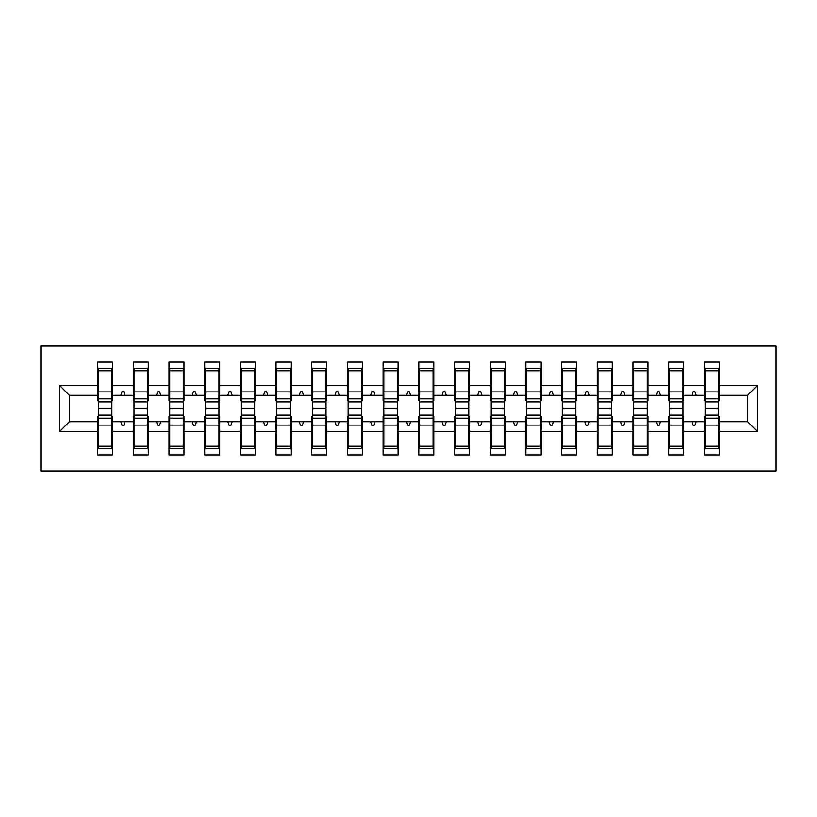 <?xml version="1.0" encoding="UTF-8"?>
<svg xmlns="http://www.w3.org/2000/svg" width="817" height="817" viewBox="0 0 817 817"><rect width="100%" height="100%" fill="white"/><g stroke="black" fill="none" stroke-linecap="round" stroke-linejoin="round"><path stroke-width="1.23" d="M40.85 470.97L776.15 470.97L776.15 346.03L40.85 346.03L40.85 470.97M705.122 416.353L704.407 416.353L704.407 421.705L683.706 421.705L683.706 416.353L682.992 416.353M757.236 431.345L747.596 421.705L747.596 395.295L757.236 385.655L757.236 431.345L719.399 431.345L719.399 454.906L704.407 454.906L704.407 421.705M747.596 395.295L719.399 395.295L719.399 362.094L704.407 362.094L704.407 385.655L683.706 385.655L683.706 400.647L682.992 400.647M705.122 400.647L704.407 400.647L704.407 385.655M669.429 416.353L668.714 416.353L668.714 421.705L648.004 421.705L648.004 416.353L647.299 416.353M704.407 431.345L683.706 431.345L683.706 454.906L668.714 454.906L668.714 421.705M683.706 385.655L683.706 362.094L668.714 362.094L668.714 385.655L648.004 385.655L648.004 400.647L647.299 400.647M669.429 400.647L668.714 400.647L668.714 385.655M633.726 416.353L633.012 416.353L633.012 421.705L612.311 421.705L612.311 416.353L611.596 416.353M668.714 431.345L648.004 431.345L648.004 454.906L633.012 454.906L633.012 421.705M648.004 385.655L648.004 362.094L633.012 362.094L633.012 385.655L612.311 385.655L612.311 400.647L611.596 400.647M633.726 400.647L633.012 400.647L633.012 385.655M598.034 416.353L597.319 416.353L597.319 421.705L576.618 421.705L576.618 416.353L575.903 416.353M633.012 431.345L612.311 431.345L612.311 454.906L597.319 454.906L597.319 421.705M612.311 385.655L612.311 362.094L597.319 362.094L597.319 385.655L576.618 385.655L576.618 400.647L575.903 400.647M598.034 400.647L597.319 400.647L597.319 385.655M562.341 416.353L561.626 416.353L561.626 421.705L540.925 421.705L540.925 416.353L540.211 416.353M597.319 431.345L576.618 431.345L576.618 454.906L561.626 454.906L561.626 421.705M576.618 385.655L576.618 362.094L561.626 362.094L561.626 385.655L540.925 385.655L540.925 400.647L540.211 400.647M562.341 400.647L561.626 400.647L561.626 385.655M526.648 416.353L525.934 416.353L525.934 421.705L505.233 421.705L505.233 416.353L504.518 416.353M561.626 431.345L540.925 431.345L540.925 454.906L525.934 454.906L525.934 421.705M540.925 385.655L540.925 362.094L525.934 362.094L525.934 385.655L505.233 385.655L505.233 400.647L504.518 400.647M526.648 400.647L525.934 400.647L525.934 385.655M490.956 416.353L490.241 416.353L490.241 421.705L469.54 421.705L469.54 416.353L468.825 416.353M525.934 431.345L505.233 431.345L505.233 454.906L490.241 454.906L490.241 421.705M505.233 385.655L505.233 362.094L490.241 362.094L490.241 385.655L469.54 385.655L469.54 400.647L468.825 400.647M490.956 400.647L490.241 400.647L490.241 385.655M455.263 416.353L454.548 416.353L454.548 421.705L433.847 421.705L433.847 416.353L433.133 416.353M490.241 431.345L469.54 431.345L469.54 454.906L454.548 454.906L454.548 421.705M469.54 385.655L469.54 362.094L454.548 362.094L454.548 385.655L433.847 385.655L433.847 400.647L433.133 400.647M455.263 400.647L454.548 400.647L454.548 385.655M419.56 416.353L418.855 416.353L418.855 421.705L398.145 421.705L398.145 416.353L397.44 416.353M454.548 431.345L433.847 431.345L433.847 454.906L418.855 454.906L418.855 421.705M433.847 385.655L433.847 362.094L418.855 362.094L418.855 385.655L398.145 385.655L398.145 400.647L397.44 400.647M419.56 400.647L418.855 400.647L418.855 385.655M383.867 416.353L383.153 416.353L383.153 421.705L362.452 421.705L362.452 416.353L361.737 416.353M418.855 431.345L398.145 431.345L398.145 454.906L383.153 454.906L383.153 421.705M398.145 385.655L398.145 362.094L383.153 362.094L383.153 385.655L362.452 385.655L362.452 400.647L361.737 400.647M383.867 400.647L383.153 400.647L383.153 385.655M348.175 416.353L347.46 416.353L347.46 421.705L326.759 421.705L326.759 416.353L326.044 416.353M383.153 431.345L362.452 431.345L362.452 454.906L347.46 454.906L347.46 421.705M362.452 385.655L362.452 362.094L347.46 362.094L347.46 385.655L326.759 385.655L326.759 400.647L326.044 400.647M348.175 400.647L347.46 400.647L347.46 385.655M312.482 416.353L311.767 416.353L311.767 421.705L291.066 421.705L291.066 416.353L290.352 416.353M347.46 431.345L326.759 431.345L326.759 454.906L311.767 454.906L311.767 421.705M326.759 385.655L326.759 362.094L311.767 362.094L311.767 385.655L291.066 385.655L291.066 400.647L290.352 400.647M312.482 400.647L311.767 400.647L311.767 385.655M276.789 416.353L276.075 416.353L276.075 421.705L255.374 421.705L255.374 416.353L254.659 416.353M311.767 431.345L291.066 431.345L291.066 454.906L276.075 454.906L276.075 421.705M291.066 385.655L291.066 362.094L276.075 362.094L276.075 385.655L255.374 385.655L255.374 400.647L254.659 400.647M276.789 400.647L276.075 400.647L276.075 385.655M241.097 416.353L240.382 416.353L240.382 421.705L219.681 421.705L219.681 416.353L218.966 416.353M276.075 431.345L255.374 431.345L255.374 454.906L240.382 454.906L240.382 421.705M255.374 385.655L255.374 362.094L240.382 362.094L240.382 385.655L219.681 385.655L219.681 400.647L218.966 400.647M241.097 400.647L240.382 400.647L240.382 385.655M205.404 416.353L204.689 416.353L204.689 421.705L183.988 421.705L183.988 416.353L183.274 416.353M240.382 431.345L219.681 431.345L219.681 454.906L204.689 454.906L204.689 421.705M219.681 385.655L219.681 362.094L204.689 362.094L204.689 385.655L183.988 385.655L183.988 400.647L183.274 400.647M205.404 400.647L204.689 400.647L204.689 385.655M169.701 416.353L168.996 416.353L168.996 421.705L148.285 421.705L148.285 416.353L147.571 416.353M204.689 431.345L183.988 431.345L183.988 454.906L168.996 454.906L168.996 421.705M183.988 385.655L183.988 362.094L168.996 362.094L168.996 385.655L148.285 385.655L148.285 400.647L147.571 400.647M169.701 400.647L168.996 400.647L168.996 385.655M134.008 416.353L133.294 416.353L133.294 421.705L112.593 421.705L112.593 454.906L97.601 454.906L97.601 421.705L69.404 421.705L59.764 431.345L59.764 385.655L69.404 395.295L69.404 421.705M168.996 431.345L148.285 431.345L148.285 454.906L133.294 454.906L133.294 421.705M148.285 385.655L148.285 362.094L133.294 362.094L133.294 385.655L112.593 385.655L112.593 362.094L97.601 362.094L97.601 385.655L59.764 385.655M134.008 400.647L133.294 400.647L133.294 385.655M98.316 416.353L97.601 416.353L97.601 421.705M98.316 400.647L97.601 400.647L97.601 385.655M718.684 416.353L719.399 416.353L719.399 431.345M719.399 395.295L719.399 400.647L718.684 400.647M683.706 431.345L683.706 421.705M648.004 431.345L648.004 421.705M612.311 431.345L612.311 421.705M576.618 431.345L576.618 421.705M540.925 431.345L540.925 421.705M505.233 431.345L505.233 421.705M469.54 431.345L469.54 421.705M433.847 431.345L433.847 421.705M398.145 431.345L398.145 421.705M362.452 431.345L362.452 421.705M326.759 431.345L326.759 421.705M291.066 431.345L291.066 421.705M255.374 431.345L255.374 421.705M219.681 431.345L219.681 421.705M183.988 431.345L183.988 421.705M148.285 431.345L148.285 421.705M757.236 385.655L719.399 385.655M133.294 431.345L112.593 431.345M97.601 431.345L59.764 431.345M691.866 395.295L696.247 395.295L694.95 391.721L693.163 391.721L691.866 395.295L683.706 395.295M704.407 395.295L696.247 395.295M691.866 421.705L693.163 425.279L694.95 425.279L696.247 421.705M656.163 395.295L660.555 395.295L659.248 391.721L657.471 391.721L656.163 395.295L648.004 395.295M668.714 395.295L660.555 395.295M656.163 421.705L657.471 425.279L659.248 425.279L660.555 421.705M620.471 395.295L624.852 395.295L623.555 391.721L621.768 391.721L620.471 395.295L612.311 395.295M633.012 395.295L624.852 395.295M620.471 421.705L621.768 425.279L623.555 425.279L624.852 421.705M584.778 395.295L589.159 395.295L587.862 391.721L586.075 391.721L584.778 395.295L576.618 395.295M597.319 395.295L589.159 395.295M584.778 421.705L586.075 425.279L587.862 425.279L589.159 421.705M549.085 395.295L553.466 395.295L552.169 391.721L550.382 391.721L549.085 395.295L540.925 395.295M561.626 395.295L553.466 395.295M549.085 421.705L550.382 425.279L552.169 425.279L553.466 421.705M513.393 395.295L517.774 395.295L516.477 391.721L514.69 391.721L513.393 395.295L505.233 395.295M525.934 395.295L517.774 395.295M513.393 421.705L514.69 425.279L516.477 425.279L517.774 421.705M477.7 395.295L482.081 395.295L480.784 391.721L478.997 391.721L477.7 395.295L469.54 395.295M490.241 395.295L482.081 395.295M477.7 421.705L478.997 425.279L480.784 425.279L482.081 421.705M442.007 395.295L446.388 395.295L445.091 391.721L443.304 391.721L442.007 395.295L433.847 395.295M454.548 395.295L446.388 395.295M442.007 421.705L443.304 425.279L445.091 425.279L446.388 421.705M406.304 395.295L410.696 395.295L409.388 391.721L407.612 391.721L406.304 395.295L398.145 395.295M418.855 395.295L410.696 395.295M406.304 421.705L407.612 425.279L409.388 425.279L410.696 421.705M370.612 395.295L374.993 395.295L373.696 391.721L371.909 391.721L370.612 395.295L362.452 395.295M383.153 395.295L374.993 395.295M370.612 421.705L371.909 425.279L373.696 425.279L374.993 421.705M334.919 395.295L339.3 395.295L338.003 391.721L336.216 391.721L334.919 395.295L326.759 395.295M347.46 395.295L339.3 395.295M334.919 421.705L336.216 425.279L338.003 425.279L339.3 421.705M299.226 395.295L303.607 395.295L302.31 391.721L300.523 391.721L299.226 395.295L291.066 395.295M311.767 395.295L303.607 395.295M299.226 421.705L300.523 425.279L302.31 425.279L303.607 421.705M263.534 395.295L267.915 395.295L266.618 391.721L264.831 391.721L263.534 395.295L255.374 395.295M276.075 395.295L267.915 395.295M263.534 421.705L264.831 425.279L266.618 425.279L267.915 421.705M227.841 395.295L232.222 395.295L230.925 391.721L229.138 391.721L227.841 395.295L219.681 395.295M240.382 395.295L232.222 395.295M227.841 421.705L229.138 425.279L230.925 425.279L232.222 421.705M192.148 395.295L196.529 395.295L195.232 391.721L193.445 391.721L192.148 395.295L183.988 395.295M204.689 395.295L196.529 395.295M192.148 421.705L193.445 425.279L195.232 425.279L196.529 421.705M156.445 395.295L160.837 395.295L159.529 391.721L157.752 391.721L156.445 395.295L148.285 395.295M168.996 395.295L160.837 395.295M156.445 421.705L157.752 425.279L159.529 425.279L160.837 421.705M120.753 395.295L125.134 395.295L123.837 391.721L122.05 391.721L120.753 395.295L112.593 395.295L112.593 385.655M133.294 395.295L125.134 395.295M120.753 421.705L122.05 425.279L123.837 425.279L125.134 421.705M111.878 416.353L112.593 416.353L112.593 421.705M112.593 395.295L112.593 400.647L111.878 400.647M97.601 395.295L69.404 395.295M747.596 421.705L719.399 421.705M97.601 368.344L98.316 368.344L97.601 368.344M111.878 401.893L111.878 368.344L98.316 368.344L98.316 408.112L111.878 408.112L111.878 401.893L98.316 401.893M98.316 415.107L98.316 448.656L112.593 448.656L111.878 448.656L111.878 408.888L98.316 408.888L98.316 415.107L111.878 415.107M133.294 368.344L134.008 368.344L133.294 368.344M147.571 401.893L147.571 368.344L134.008 368.344L134.008 408.112L147.571 408.112L147.571 401.893L134.008 401.893M134.008 415.107L134.008 448.656L148.285 448.656L147.571 448.656L147.571 408.888L134.008 408.888L134.008 415.107L147.571 415.107M168.996 368.344L169.701 368.344L168.996 368.344M183.274 401.893L183.274 368.344L169.701 368.344L169.701 408.112L183.274 408.112L183.274 401.893L169.701 401.893M169.701 415.107L169.701 448.656L183.988 448.656L183.274 448.656L183.274 408.888L169.701 408.888L169.701 415.107L183.274 415.107M204.689 368.344L205.404 368.344L204.689 368.344M218.966 401.893L218.966 368.344L205.404 368.344L205.404 408.112L218.966 408.112L218.966 401.893L205.404 401.893M205.404 415.107L205.404 448.656L219.681 448.656L218.966 448.656L218.966 408.888L205.404 408.888L205.404 415.107L218.966 415.107M240.382 368.344L241.097 368.344L240.382 368.344M254.659 401.893L254.659 368.344L241.097 368.344L241.097 408.112L254.659 408.112L254.659 401.893L241.097 401.893M241.097 415.107L241.097 448.656L255.374 448.656L254.659 448.656L254.659 408.888L241.097 408.888L241.097 415.107L254.659 415.107M276.075 368.344L276.789 368.344L276.075 368.344M290.352 401.893L290.352 368.344L276.789 368.344L276.789 408.112L290.352 408.112L290.352 401.893L276.789 401.893M276.789 415.107L276.789 448.656L291.066 448.656L290.352 448.656L290.352 408.888L276.789 408.888L276.789 415.107L290.352 415.107M311.767 368.344L312.482 368.344L311.767 368.344M326.044 401.893L326.044 368.344L312.482 368.344L312.482 408.112L326.044 408.112L326.044 401.893L312.482 401.893M312.482 415.107L312.482 448.656L326.759 448.656L326.044 448.656L326.044 408.888L312.482 408.888L312.482 415.107L326.044 415.107M347.46 368.344L348.175 368.344L347.46 368.344M361.737 401.893L361.737 368.344L348.175 368.344L348.175 408.112L361.737 408.112L361.737 401.893L348.175 401.893M348.175 415.107L348.175 448.656L362.452 448.656L361.737 448.656L361.737 408.888L348.175 408.888L348.175 415.107L361.737 415.107M383.153 368.344L383.867 368.344L383.153 368.344M397.44 401.893L397.44 368.344L383.867 368.344L383.867 408.112L397.44 408.112L397.44 401.893L383.867 401.893M383.867 415.107L383.867 448.656L398.145 448.656L397.44 448.656L397.44 408.888L383.867 408.888L383.867 415.107L397.44 415.107M418.855 368.344L419.56 368.344L418.855 368.344M433.133 401.893L433.133 368.344L419.56 368.344L419.56 408.112L433.133 408.112L433.133 401.893L419.56 401.893M419.56 415.107L419.56 448.656L433.847 448.656L433.133 448.656L433.133 408.888L419.56 408.888L419.56 415.107L433.133 415.107M454.548 368.344L455.263 368.344L454.548 368.344M468.825 401.893L468.825 368.344L455.263 368.344L455.263 408.112L468.825 408.112L468.825 401.893L455.263 401.893M455.263 415.107L455.263 448.656L469.54 448.656L468.825 448.656L468.825 408.888L455.263 408.888L455.263 415.107L468.825 415.107M490.241 368.344L490.956 368.344L490.241 368.344M504.518 401.893L504.518 368.344L490.956 368.344L490.956 408.112L504.518 408.112L504.518 401.893L490.956 401.893M490.956 415.107L490.956 448.656L505.233 448.656L504.518 448.656L504.518 408.888L490.956 408.888L490.956 415.107L504.518 415.107M525.934 368.344L526.648 368.344L525.934 368.344M540.211 401.893L540.211 368.344L526.648 368.344L526.648 408.112L540.211 408.112L540.211 401.893L526.648 401.893M526.648 415.107L526.648 448.656L540.925 448.656L540.211 448.656L540.211 408.888L526.648 408.888L526.648 415.107L540.211 415.107M561.626 368.344L562.341 368.344L561.626 368.344M575.903 401.893L575.903 368.344L562.341 368.344L562.341 408.112L575.903 408.112L575.903 401.893L562.341 401.893M562.341 415.107L562.341 448.656L576.618 448.656L575.903 448.656L575.903 408.888L562.341 408.888L562.341 415.107L575.903 415.107M597.319 368.344L598.034 368.344L597.319 368.344M611.596 401.893L611.596 368.344L598.034 368.344L598.034 408.112L611.596 408.112L611.596 401.893L598.034 401.893M598.034 415.107L598.034 448.656L612.311 448.656L611.596 448.656L611.596 408.888L598.034 408.888L598.034 415.107L611.596 415.107M633.012 368.344L633.726 368.344L633.012 368.344M647.299 401.893L647.299 368.344L633.726 368.344L633.726 408.112L647.299 408.112L647.299 401.893L633.726 401.893M633.726 415.107L633.726 448.656L648.004 448.656L647.299 448.656L647.299 408.888L633.726 408.888L633.726 415.107L647.299 415.107M668.714 368.344L669.429 368.344L668.714 368.344M682.992 401.893L682.992 368.344L669.429 368.344L669.429 408.112L682.992 408.112L682.992 401.893L669.429 401.893M669.429 415.107L669.429 448.656L683.706 448.656L682.992 448.656L682.992 408.888L669.429 408.888L669.429 415.107L682.992 415.107M704.407 368.344L705.122 368.344L704.407 368.344M718.684 401.893L718.684 368.344L705.122 368.344L705.122 408.112L718.684 408.112L718.684 401.893L705.122 401.893M705.122 415.107L705.122 448.656L719.399 448.656L718.684 448.656L718.684 408.888L705.122 408.888L705.122 415.107L718.684 415.107M112.593 439.73L111.878 439.73M98.316 439.73L97.601 439.73M97.601 377.27L98.316 377.27M111.878 377.27L112.593 377.27M133.294 377.27L134.008 377.27M147.571 377.27L148.285 377.27M168.996 377.27L169.701 377.27M183.274 377.27L183.988 377.27M204.689 377.27L205.404 377.27M218.966 377.27L219.681 377.27M240.382 377.27L241.097 377.27M254.659 377.27L255.374 377.27M148.285 439.73L147.571 439.73M134.008 439.73L133.294 439.73M183.988 439.73L183.274 439.73M169.701 439.73L168.996 439.73M219.681 439.73L218.966 439.73M205.404 439.73L204.689 439.73M255.374 439.73L254.659 439.73M241.097 439.73L240.382 439.73M276.075 377.27L276.789 377.27M290.352 377.27L291.066 377.27M291.066 439.73L290.352 439.73M276.789 439.73L276.075 439.73M311.767 377.27L312.482 377.27M326.044 377.27L326.759 377.27M326.759 439.73L326.044 439.73M312.482 439.73L311.767 439.73M347.46 377.27L348.175 377.27M361.737 377.27L362.452 377.27M362.452 439.73L361.737 439.73M348.175 439.73L347.46 439.73M383.153 377.27L383.867 377.27M397.44 377.27L398.145 377.27M398.145 439.73L397.44 439.73M383.867 439.73L383.153 439.73M418.855 377.27L419.56 377.27M433.133 377.27L433.847 377.27M433.847 439.73L433.133 439.73M419.56 439.73L418.855 439.73M454.548 377.27L455.263 377.27M468.825 377.27L469.54 377.27M469.54 439.73L468.825 439.73M455.263 439.73L454.548 439.73M490.241 377.27L490.956 377.27M504.518 377.27L505.233 377.27M505.233 439.73L504.518 439.73M490.956 439.73L490.241 439.73M525.934 377.27L526.648 377.27M540.211 377.27L540.925 377.27M540.925 439.73L540.211 439.73M526.648 439.73L525.934 439.73M561.626 377.27L562.341 377.27M575.903 377.27L576.618 377.27M576.618 439.73L575.903 439.73M562.341 439.73L561.626 439.73M597.319 377.27L598.034 377.27M611.596 377.27L612.311 377.27M612.311 439.73L611.596 439.73M598.034 439.73L597.319 439.73M633.012 377.27L633.726 377.27M647.299 377.27L648.004 377.27M648.004 439.73L647.299 439.73M633.726 439.73L633.012 439.73M668.714 377.27L669.429 377.27M682.992 377.27L683.706 377.27M683.706 439.73L682.992 439.73M669.429 439.73L668.714 439.73M704.407 377.27L705.122 377.27M718.684 377.27L719.399 377.27M719.399 439.73L718.684 439.73M705.122 439.73L704.407 439.73M98.316 446.215L111.878 446.215M98.316 425.106L111.878 425.106M98.316 418.171L111.878 418.171M111.878 370.785L98.316 370.785M111.878 391.894L98.316 391.894M111.878 398.829L98.316 398.829M147.571 370.785L134.008 370.785M147.571 391.894L134.008 391.894M147.571 398.829L134.008 398.829M183.274 370.785L169.701 370.785M183.274 391.894L169.701 391.894M183.274 398.829L169.701 398.829M218.966 370.785L205.404 370.785M218.966 391.894L205.404 391.894M218.966 398.829L205.404 398.829M254.659 370.785L241.097 370.785M254.659 391.894L241.097 391.894M254.659 398.829L241.097 398.829M134.008 446.215L147.571 446.215M134.008 425.106L147.571 425.106M134.008 418.171L147.571 418.171M169.701 446.215L183.274 446.215M169.701 425.106L183.274 425.106M169.701 418.171L183.274 418.171M205.404 446.215L218.966 446.215M205.404 425.106L218.966 425.106M205.404 418.171L218.966 418.171M241.097 446.215L254.659 446.215M241.097 425.106L254.659 425.106M241.097 418.171L254.659 418.171M290.352 370.785L276.789 370.785M290.352 391.894L276.789 391.894M290.352 398.829L276.789 398.829M276.789 446.215L290.352 446.215M276.789 425.106L290.352 425.106M276.789 418.171L290.352 418.171M326.044 370.785L312.482 370.785M326.044 391.894L312.482 391.894M326.044 398.829L312.482 398.829M312.482 446.215L326.044 446.215M312.482 425.106L326.044 425.106M312.482 418.171L326.044 418.171M361.737 370.785L348.175 370.785M361.737 391.894L348.175 391.894M361.737 398.829L348.175 398.829M348.175 446.215L361.737 446.215M348.175 425.106L361.737 425.106M348.175 418.171L361.737 418.171M397.44 370.785L383.867 370.785M397.44 391.894L383.867 391.894M397.44 398.829L383.867 398.829M383.867 446.215L397.44 446.215M383.867 425.106L397.44 425.106M383.867 418.171L397.44 418.171M433.133 370.785L419.56 370.785M433.133 391.894L419.56 391.894M433.133 398.829L419.56 398.829M419.56 446.215L433.133 446.215M419.56 425.106L433.133 425.106M419.56 418.171L433.133 418.171M468.825 370.785L455.263 370.785M468.825 391.894L455.263 391.894M468.825 398.829L455.263 398.829M455.263 446.215L468.825 446.215M455.263 425.106L468.825 425.106M455.263 418.171L468.825 418.171M504.518 370.785L490.956 370.785M504.518 391.894L490.956 391.894M504.518 398.829L490.956 398.829M490.956 446.215L504.518 446.215M490.956 425.106L504.518 425.106M490.956 418.171L504.518 418.171M540.211 370.785L526.648 370.785M540.211 391.894L526.648 391.894M540.211 398.829L526.648 398.829M526.648 446.215L540.211 446.215M526.648 425.106L540.211 425.106M526.648 418.171L540.211 418.171M575.903 370.785L562.341 370.785M575.903 391.894L562.341 391.894M575.903 398.829L562.341 398.829M562.341 446.215L575.903 446.215M562.341 425.106L575.903 425.106M562.341 418.171L575.903 418.171M611.596 370.785L598.034 370.785M611.596 391.894L598.034 391.894M611.596 398.829L598.034 398.829M598.034 446.215L611.596 446.215M598.034 425.106L611.596 425.106M598.034 418.171L611.596 418.171M647.299 370.785L633.726 370.785M647.299 391.894L633.726 391.894M647.299 398.829L633.726 398.829M633.726 446.215L647.299 446.215M633.726 425.106L647.299 425.106M633.726 418.171L647.299 418.171M682.992 370.785L669.429 370.785M682.992 391.894L669.429 391.894M682.992 398.829L669.429 398.829M669.429 446.215L682.992 446.215M669.429 425.106L682.992 425.106M669.429 418.171L682.992 418.171M718.684 370.785L705.122 370.785M718.684 391.894L705.122 391.894M718.684 398.829L705.122 398.829M705.122 446.215L718.684 446.215M705.122 425.106L718.684 425.106M705.122 418.171L718.684 418.171"/></g></svg>
